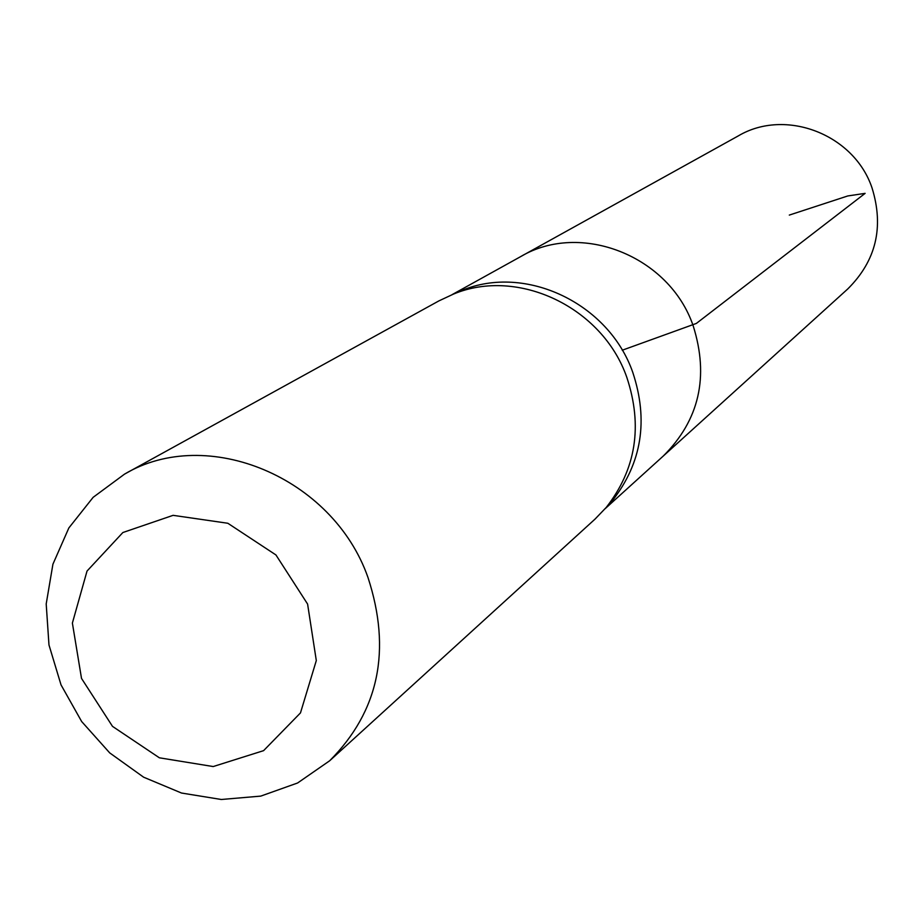 <?xml version="1.0" encoding="UTF-8"?>
<svg xmlns="http://www.w3.org/2000/svg" width="924" height="924" viewBox="0 0 924 924"><rect width="100%" height="100%" fill="white"/><g stroke="black" fill="none" stroke-linecap="round" stroke-linejoin="round"><path stroke-width="1.39" d="M606.306 507.345L612.416 500.612C641.822 463.005 648.613 420.27 632.79 372.43C608.858 303.303 525.548 263.837 461.977 290.413L453.638 294.028M452.102 294.629L520.524 256.687C580.526 220.882 669.461 255.902 693.196 325.86C709.239 376.819 699.249 420.224 663.224 456.086L847.77 288.946C876.056 260.822 884.153 227.177 872.06 188.011C854.169 134.269 785.423 107.865 738.253 135.92L520.524 256.687C580.526 220.882 669.461 255.902 693.196 325.86C709.239 376.819 699.249 420.224 663.224 456.086L605.243 508.604M124.521 474.139L438.865 300.912L453.476 294.086C517.96 267.117 602.517 307.207 626.83 377.385C642.908 425.952 636.035 469.323 606.202 507.472L595.021 519.115L329.66 760.775L297.609 782.986L260.776 796.107L221.321 799.491L181.52 793.035L143.613 777.188L109.702 752.887L81.659 721.54L61.03 684.88L48.972 644.94L46.2 603.949L52.922 564.194L68.85 527.951L93.151 497.32L124.521 474.139C206.964 425.04 332.721 477.107 367.925 577.315C391.707 650.103 378.944 711.261 329.66 760.775M307.6 604.077L316.308 660.568L300.473 712.912L263.583 750.658L213.201 766.55L159.378 757.807L112.497 726.368L81.508 678.401L72.384 623.076L87.029 571.055L122.869 532.524L173.1 515.338L227.824 523.261L275.941 554.954L307.6 604.077M622.245 350.219L696.35 323.435L865.13 193.359L847.758 195.957L789.304 215.084M461.977 290.413L453.476 294.086M612.416 500.612L606.202 507.472"/></g></svg>
